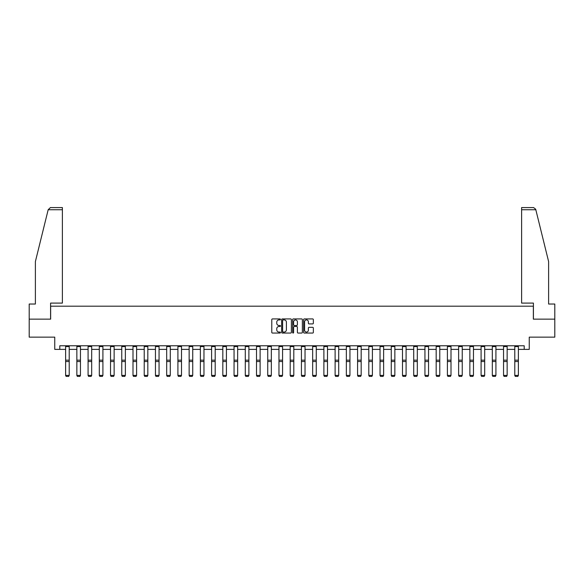 <?xml version="1.0" encoding="UTF-8"?>
<svg xmlns="http://www.w3.org/2000/svg" width="584" height="584" viewBox="0 0 584 584"><rect width="100%" height="100%" fill="white"/><g stroke="black" fill="none" stroke-linecap="round" stroke-linejoin="round"><path stroke-width="0.88" d="M280.481 319.419A0.496 0.496 0 0 0 279.991 318.922L272.48 318.922A0.708 0.708 0 0 0 271.779 319.63L271.779 332.347A0.708 0.708 0 0 0 272.48 333.055L279.991 333.055A0.496 0.496 0 0 0 280.481 332.559A0.496 0.496 0 0 0 279.991 332.062L279.021 332.062A2.263 2.263 0 0 1 276.758 329.799L276.758 328.741A2.263 2.263 0 0 1 279.021 326.478L279.991 326.478A0.496 0.496 0 0 0 280.481 325.989A0.496 0.496 0 0 0 279.991 325.492L279.021 325.492A2.263 2.263 0 0 1 276.758 323.229L276.758 322.171A2.263 2.263 0 0 1 279.021 319.908L279.991 319.908A0.496 0.496 0 0 0 280.481 319.419M312.652 323.901A0.708 0.708 0 0 0 313.353 323.193L313.353 319.63A0.708 0.708 0 0 0 312.652 318.922L304.308 318.922A0.708 0.708 0 0 0 303.607 319.63L303.607 332.347A0.708 0.708 0 0 0 304.308 333.055L312.652 333.055A0.708 0.708 0 0 0 313.353 332.347L313.353 328.033A0.708 0.708 0 0 0 312.652 327.332L309.082 327.332A0.708 0.708 0 0 0 308.374 328.033L308.374 330.172A1.891 1.891 0 0 1 306.483 332.062A1.891 1.891 0 0 1 304.592 330.172L304.592 321.799A1.891 1.891 0 0 1 306.483 319.908A1.891 1.891 0 0 1 308.374 321.799L308.374 323.193A0.708 0.708 0 0 0 309.082 323.901L312.652 323.901M59.794 349.378L59.794 345.779L524.206 345.779L524.206 349.378L529.25 349.378L529.25 337.143L554.8 337.143L554.8 319.149L533.353 319.149L533.353 306.191L50.647 306.191L50.647 319.149L29.2 319.149L29.2 337.143L54.75 337.143L54.75 349.378L65.62 349.378M291.379 319.63A0.708 0.708 0 0 0 290.679 318.922L282.335 318.922A0.708 0.708 0 0 0 281.634 319.63L281.634 332.347A0.708 0.708 0 0 0 282.335 333.055L290.679 333.055A0.708 0.708 0 0 0 291.379 332.347L291.379 319.63M293.321 318.922L301.665 318.922A0.708 0.708 0 0 1 302.366 319.63L302.366 332.347A0.708 0.708 0 0 1 301.665 333.055L298.096 333.055A0.708 0.708 0 0 1 297.387 332.347L297.387 327.186A0.708 0.708 0 0 0 296.679 326.478L294.314 326.478A0.708 0.708 0 0 0 293.606 327.186L293.606 332.559A0.496 0.496 0 0 1 293.11 333.055A0.496 0.496 0 0 1 292.62 332.559L292.62 319.63A0.708 0.708 0 0 1 293.321 318.922M69.219 349.378L76.854 349.378M80.453 349.378L88.082 349.378M91.681 349.378L99.309 349.378M102.908 349.378L110.537 349.378M114.135 349.378L121.764 349.378M125.363 349.378L132.999 349.378M136.598 349.378L144.226 349.378M147.825 349.378L155.453 349.378M159.052 349.378L166.681 349.378M170.28 349.378L177.908 349.378M181.507 349.378L189.143 349.378M192.742 349.378L200.37 349.378M203.969 349.378L211.598 349.378M215.197 349.378L222.825 349.378M226.424 349.378L234.053 349.378M237.651 349.378L245.287 349.378M248.886 349.378L256.515 349.378M260.114 349.378L267.742 349.378M271.341 349.378L278.969 349.378M282.568 349.378L290.197 349.378M293.803 349.378L301.432 349.378M305.031 349.378L312.659 349.378M316.258 349.378L323.886 349.378M327.485 349.378L335.114 349.378M338.713 349.378L346.349 349.378M349.947 349.378L357.576 349.378M361.175 349.378L368.803 349.378M372.402 349.378L380.031 349.378M383.63 349.378L391.258 349.378M394.857 349.378L402.493 349.378M406.092 349.378L413.72 349.378M417.319 349.378L424.948 349.378M428.546 349.378L436.175 349.378M439.774 349.378L447.402 349.378M451.001 349.378L458.637 349.378M462.236 349.378L469.864 349.378M473.463 349.378L481.092 349.378M484.691 349.378L492.319 349.378M495.918 349.378L503.547 349.378M507.146 349.378L514.781 349.378M518.38 349.378L524.206 349.378M283.116 319.908A0.496 0.496 0 0 0 282.619 320.404L282.619 331.566A0.496 0.496 0 0 0 283.116 332.062L284.138 332.062A2.263 2.263 0 0 0 286.401 329.799L286.401 322.171A2.263 2.263 0 0 0 284.138 319.908L283.116 319.908M297.387 321.835A1.891 1.891 0 0 0 295.497 319.944A1.891 1.891 0 0 0 293.606 321.835L293.606 324.784A0.708 0.708 0 0 0 294.314 325.492L296.679 325.492A0.708 0.708 0 0 0 297.387 324.784L297.387 321.835M65.62 375.527L66.16 376.417L65.62 375.395L69.219 375.395L68.678 376.417L66.16 376.366L68.678 376.417M69.219 345.779L69.219 375.395L68.678 376.366M65.62 345.779L65.62 375.395L66.16 376.366M48.173 209.736L50.399 207.583L62.386 207.583L62.386 209.736L48.173 209.736L35.39 261.566L35.39 304.03L29.2 304.03L29.2 319.149M50.582 319.149L50.582 303.096L62.386 303.096L62.386 209.736M554.8 319.149L554.8 304.03L548.61 304.03L548.61 261.566L535.696 209.225L533.601 207.583L521.614 207.583L530.257 207.583L521.614 207.583L521.614 303.096L533.418 303.096L533.418 319.149M76.854 375.527L77.387 376.417L76.854 375.395L80.453 375.395L79.913 376.417L77.387 376.366L79.913 376.417M88.082 375.527L88.622 376.417L88.082 375.395L91.681 375.395L91.14 376.417L88.622 376.366L91.14 376.417M80.453 345.779L80.453 375.395L79.913 376.366M76.854 345.779L76.854 375.395L77.387 376.366M91.681 345.779L91.681 375.395L91.14 376.366M88.082 345.779L88.082 375.395L88.622 376.366M99.309 375.527L99.849 376.417L99.309 375.395L102.908 375.395L102.368 376.417L99.849 376.366L102.368 376.417M110.537 375.527L111.077 376.417L110.537 375.395L114.135 375.395L113.595 376.417L111.077 376.366L113.595 376.417M121.764 375.527L122.304 376.417L121.764 375.395L125.363 375.395L124.823 376.417L122.304 376.366L124.823 376.417M102.908 345.779L102.908 375.395L102.368 376.366M99.309 345.779L99.309 375.395L99.849 376.366M114.135 345.779L114.135 375.395L113.595 376.366M110.537 345.779L110.537 375.395L111.077 376.366M125.363 345.779L125.363 375.395L124.823 376.366M121.764 345.779L121.764 375.395L122.304 376.366M132.999 375.527L133.539 376.417L132.999 375.395L136.598 375.395L136.057 376.417L133.539 376.366L136.057 376.417M136.598 345.779L136.598 375.395L136.057 376.366M132.999 345.779L132.999 375.395L133.539 376.366M144.226 375.527L144.766 376.417L144.226 375.395L147.825 375.395L147.285 376.417L144.766 376.366L147.285 376.417M147.825 345.779L147.825 375.395L147.285 376.366M144.226 345.779L144.226 375.395L144.766 376.366M155.453 375.527L155.994 376.417L155.453 375.395L159.052 375.395L158.512 376.417L155.994 376.366L158.512 376.417M159.052 345.779L159.052 375.395L158.512 376.366M155.453 345.779L155.453 375.395L155.994 376.366M166.681 375.527L167.221 376.417L166.681 375.395L170.28 375.395L169.74 376.417L167.221 376.366L169.74 376.417M170.28 345.779L170.28 375.395L169.74 376.366M166.681 345.779L166.681 375.395L167.221 376.366M177.908 375.527L178.448 376.417L177.908 375.395L181.507 375.395L180.967 376.417L178.448 376.366L180.967 376.417M181.507 345.779L181.507 375.395L180.967 376.366M177.908 345.779L177.908 375.395L178.448 376.366M189.143 375.527L189.683 376.417L189.143 375.395L192.742 375.395L192.202 376.417L189.683 376.366L192.202 376.417M192.742 345.779L192.742 375.395L192.202 376.366M189.143 345.779L189.143 375.395L189.683 376.366M200.37 375.527L200.911 376.417L200.37 375.395L203.969 375.395L203.429 376.417L200.911 376.366L203.429 376.417M203.969 345.779L203.969 375.395L203.429 376.366M200.37 345.779L200.37 375.395L200.911 376.366M211.598 375.527L212.138 376.417L211.598 375.395L215.197 375.395L214.656 376.417L212.138 376.366L214.656 376.417M215.197 345.779L215.197 375.395L214.656 376.366M211.598 345.779L211.598 375.395L212.138 376.366M222.825 375.527L223.365 376.417L222.825 375.395L226.424 375.395L225.884 376.417L223.365 376.366L225.884 376.417M226.424 345.779L226.424 375.395L225.884 376.366M222.825 345.779L222.825 375.395L223.365 376.366M234.053 375.527L234.593 376.417L234.053 375.395L237.651 375.395L237.119 376.417L234.593 376.366L237.119 376.417M237.651 345.779L237.651 375.395L237.119 376.366M234.053 345.779L234.053 375.395L234.593 376.366M245.287 375.527L245.827 376.417L245.287 375.395L248.886 375.395L248.346 376.417L245.827 376.366L248.346 376.417M248.886 345.779L248.886 375.395L248.346 376.366M245.287 345.779L245.287 375.395L245.827 376.366M256.515 375.527L257.055 376.417L256.515 375.395L260.114 375.395L259.573 376.417L257.055 376.366L259.573 376.417M260.114 345.779L260.114 375.395L259.573 376.366M256.515 345.779L256.515 375.395L257.055 376.366M267.742 375.527L268.282 376.417L267.742 375.395L271.341 375.395L270.801 376.417L268.282 376.366L270.801 376.417M271.341 345.779L271.341 375.395L270.801 376.366M267.742 345.779L267.742 375.395L268.282 376.366M278.969 375.527L279.51 376.417L278.969 375.395L282.568 375.395L282.028 376.417L279.51 376.366L282.028 376.417M282.568 345.779L282.568 375.395L282.028 376.366M278.969 345.779L278.969 375.395L279.51 376.366M290.197 375.527L290.737 376.417L290.197 375.395L293.803 375.395L293.263 376.417L290.737 376.366L293.263 376.417M293.803 345.779L293.803 375.395L293.263 376.366M290.197 345.779L290.197 375.395L290.737 376.366M301.432 375.527L301.972 376.417L301.432 375.395L305.031 375.395L304.49 376.417L301.972 376.366L304.49 376.417M305.031 345.779L305.031 375.395L304.49 376.366M301.432 345.779L301.432 375.395L301.972 376.366M312.659 375.527L313.199 376.417L312.659 375.395L316.258 375.395L315.718 376.417L313.199 376.366L315.718 376.417M316.258 345.779L316.258 375.395L315.718 376.366M312.659 345.779L312.659 375.395L313.199 376.366M323.886 375.527L324.427 376.417L323.886 375.395L327.485 375.395L326.945 376.417L324.427 376.366L326.945 376.417M327.485 345.779L327.485 375.395L326.945 376.366M323.886 345.779L323.886 375.395L324.427 376.366M335.114 375.527L335.654 376.417L335.114 375.395L338.713 375.395L338.173 376.417L335.654 376.366L338.173 376.417M338.713 345.779L338.713 375.395L338.173 376.366M335.114 345.779L335.114 375.395L335.654 376.366M346.349 375.527L346.881 376.417L346.349 375.395L349.947 375.395L349.407 376.417L346.881 376.366L349.407 376.417M349.947 345.779L349.947 375.395L349.407 376.366M346.349 345.779L346.349 375.395L346.881 376.366M357.576 375.527L358.116 376.417L357.576 375.395L361.175 375.395L360.635 376.417L358.116 376.366L360.635 376.417M361.175 345.779L361.175 375.395L360.635 376.366M357.576 345.779L357.576 375.395L358.116 376.366M368.803 375.527L369.344 376.417L368.803 375.395L372.402 375.395L371.862 376.417L369.344 376.366L371.862 376.417M372.402 345.779L372.402 375.395L371.862 376.366M368.803 345.779L368.803 375.395L369.344 376.366M380.031 375.527L380.571 376.417L380.031 375.395L383.63 375.395L383.089 376.417L380.571 376.366L383.089 376.417M383.63 345.779L383.63 375.395L383.089 376.366M380.031 345.779L380.031 375.395L380.571 376.366M391.258 375.527L391.798 376.417L391.258 375.395L394.857 375.395L394.317 376.417L391.798 376.366L394.317 376.417M394.857 345.779L394.857 375.395L394.317 376.366M391.258 345.779L391.258 375.395L391.798 376.366M402.493 375.527L403.033 376.417L402.493 375.395L406.092 375.395L405.551 376.417L403.033 376.366L405.551 376.417M406.092 345.779L406.092 375.395L405.551 376.366M402.493 345.779L402.493 375.395L403.033 376.366M413.72 375.527L414.26 376.417L413.72 375.395L417.319 375.395L416.779 376.417L414.26 376.366L416.779 376.417M417.319 345.779L417.319 375.395L416.779 376.366M413.72 345.779L413.72 375.395L414.26 376.366M424.948 375.527L425.488 376.417L424.948 375.395L428.546 375.395L428.006 376.417L425.488 376.366L428.006 376.417M428.546 345.779L428.546 375.395L428.006 376.366M424.948 345.779L424.948 375.395L425.488 376.366M436.175 375.527L436.715 376.417L436.175 375.395L439.774 375.395L439.234 376.417L436.715 376.366L439.234 376.417M439.774 345.779L439.774 375.395L439.234 376.366M436.175 345.779L436.175 375.395L436.715 376.366M447.402 375.527L447.943 376.417L447.402 375.395L451.001 375.395L450.461 376.417L447.943 376.366L450.461 376.417M451.001 345.779L451.001 375.395L450.461 376.366M447.402 345.779L447.402 375.395L447.943 376.366M458.637 375.527L459.177 376.417L458.637 375.395L462.236 375.395L461.696 376.417L459.177 376.366L461.696 376.417M462.236 345.779L462.236 375.395L461.696 376.366M458.637 345.779L458.637 375.395L459.177 376.366M469.864 375.527L470.405 376.417L469.864 375.395L473.463 375.395L472.923 376.417L470.405 376.366L472.923 376.417M473.463 345.779L473.463 375.395L472.923 376.366M469.864 345.779L469.864 375.395L470.405 376.366M481.092 375.527L481.632 376.417L481.092 375.395L484.691 375.395L484.151 376.417L481.632 376.366L484.151 376.417M484.691 345.779L484.691 375.395L484.151 376.366M481.092 345.779L481.092 375.395L481.632 376.366M492.319 375.527L492.859 376.417L492.319 375.395L495.918 375.395L495.378 376.417L492.859 376.366L495.378 376.417M495.918 345.779L495.918 375.395L495.378 376.366M492.319 345.779L492.319 375.395L492.859 376.366M503.547 375.527L504.087 376.417L503.547 375.395L507.146 375.395L506.613 376.417L504.087 376.366L506.613 376.417M507.146 345.779L507.146 375.395L506.613 376.366M503.547 345.779L503.547 375.395L504.087 376.366M514.781 375.527L515.322 376.417L514.781 375.395L518.38 375.395L517.84 376.417L515.322 376.366L517.84 376.417M518.38 345.779L518.38 375.395L517.84 376.366M514.781 345.779L514.781 375.395L515.322 376.366M69.219 345.794L65.62 345.794M69.219 360.167L65.62 360.167M69.219 361.532L65.62 361.532M69.219 346.567L65.62 346.567M535.827 209.736L521.614 209.736M80.453 345.794L76.854 345.794M80.453 360.167L76.854 360.167M80.453 361.532L76.854 361.532M80.453 346.567L76.854 346.567M91.681 345.794L88.082 345.794M91.681 360.167L88.082 360.167M91.681 361.532L88.082 361.532M91.681 346.567L88.082 346.567M102.908 345.794L99.309 345.794M102.908 360.167L99.309 360.167M102.908 361.532L99.309 361.532M102.908 346.567L99.309 346.567M114.135 345.794L110.537 345.794M114.135 360.167L110.537 360.167M114.135 361.532L110.537 361.532M114.135 346.567L110.537 346.567M125.363 345.794L121.764 345.794M125.363 360.167L121.764 360.167M125.363 361.532L121.764 361.532M125.363 346.567L121.764 346.567M136.598 345.794L132.999 345.794M136.598 360.167L132.999 360.167M136.598 361.532L132.999 361.532M136.598 346.567L132.999 346.567M147.825 345.794L144.226 345.794M147.825 360.167L144.226 360.167M147.825 361.532L144.226 361.532M147.825 346.567L144.226 346.567M159.052 345.794L155.453 345.794M159.052 360.167L155.453 360.167M159.052 361.532L155.453 361.532M159.052 346.567L155.453 346.567M170.28 345.794L166.681 345.794M170.28 360.167L166.681 360.167M170.28 361.532L166.681 361.532M170.28 346.567L166.681 346.567M181.507 345.794L177.908 345.794M181.507 360.167L177.908 360.167M181.507 361.532L177.908 361.532M181.507 346.567L177.908 346.567M192.742 345.794L189.143 345.794M192.742 360.167L189.143 360.167M192.742 361.532L189.143 361.532M192.742 346.567L189.143 346.567M203.969 345.794L200.37 345.794M203.969 360.167L200.37 360.167M203.969 361.532L200.37 361.532M203.969 346.567L200.37 346.567M215.197 345.794L211.598 345.794M215.197 360.167L211.598 360.167M215.197 361.532L211.598 361.532M215.197 346.567L211.598 346.567M226.424 345.794L222.825 345.794M226.424 360.167L222.825 360.167M226.424 361.532L222.825 361.532M226.424 346.567L222.825 346.567M237.651 345.794L234.053 345.794M237.651 360.167L234.053 360.167M237.651 361.532L234.053 361.532M237.651 346.567L234.053 346.567M248.886 345.794L245.287 345.794M248.886 360.167L245.287 360.167M248.886 361.532L245.287 361.532M248.886 346.567L245.287 346.567M260.114 345.794L256.515 345.794M260.114 360.167L256.515 360.167M260.114 361.532L256.515 361.532M260.114 346.567L256.515 346.567M271.341 345.794L267.742 345.794M271.341 360.167L267.742 360.167M271.341 361.532L267.742 361.532M271.341 346.567L267.742 346.567M282.568 345.794L278.969 345.794M282.568 360.167L278.969 360.167M282.568 361.532L278.969 361.532M282.568 346.567L278.969 346.567M293.803 345.794L290.197 345.794M293.803 360.167L290.197 360.167M293.803 361.532L290.197 361.532M293.803 346.567L290.197 346.567M305.031 345.794L301.432 345.794M305.031 360.167L301.432 360.167M305.031 361.532L301.432 361.532M305.031 346.567L301.432 346.567M316.258 345.794L312.659 345.794M316.258 360.167L312.659 360.167M316.258 361.532L312.659 361.532M316.258 346.567L312.659 346.567M327.485 345.794L323.886 345.794M327.485 360.167L323.886 360.167M327.485 361.532L323.886 361.532M327.485 346.567L323.886 346.567M338.713 345.794L335.114 345.794M338.713 360.167L335.114 360.167M338.713 361.532L335.114 361.532M338.713 346.567L335.114 346.567M349.947 345.794L346.349 345.794M349.947 360.167L346.349 360.167M349.947 361.532L346.349 361.532M349.947 346.567L346.349 346.567M361.175 345.794L357.576 345.794M361.175 360.167L357.576 360.167M361.175 361.532L357.576 361.532M361.175 346.567L357.576 346.567M372.402 345.794L368.803 345.794M372.402 360.167L368.803 360.167M372.402 361.532L368.803 361.532M372.402 346.567L368.803 346.567M383.63 345.794L380.031 345.794M383.63 360.167L380.031 360.167M383.63 361.532L380.031 361.532M383.63 346.567L380.031 346.567M394.857 345.794L391.258 345.794M394.857 360.167L391.258 360.167M394.857 361.532L391.258 361.532M394.857 346.567L391.258 346.567M406.092 345.794L402.493 345.794M406.092 360.167L402.493 360.167M406.092 361.532L402.493 361.532M406.092 346.567L402.493 346.567M417.319 345.794L413.72 345.794M417.319 360.167L413.72 360.167M417.319 361.532L413.72 361.532M417.319 346.567L413.72 346.567M428.546 345.794L424.948 345.794M428.546 360.167L424.948 360.167M428.546 361.532L424.948 361.532M428.546 346.567L424.948 346.567M439.774 345.794L436.175 345.794M439.774 360.167L436.175 360.167M439.774 361.532L436.175 361.532M439.774 346.567L436.175 346.567M451.001 345.794L447.402 345.794M451.001 360.167L447.402 360.167M451.001 361.532L447.402 361.532M451.001 346.567L447.402 346.567M462.236 345.794L458.637 345.794M462.236 360.167L458.637 360.167M462.236 361.532L458.637 361.532M462.236 346.567L458.637 346.567M473.463 345.794L469.864 345.794M473.463 360.167L469.864 360.167M473.463 361.532L469.864 361.532M473.463 346.567L469.864 346.567M484.691 345.794L481.092 345.794M484.691 360.167L481.092 360.167M484.691 361.532L481.092 361.532M484.691 346.567L481.092 346.567M495.918 345.794L492.319 345.794M495.918 360.167L492.319 360.167M495.918 361.532L492.319 361.532M495.918 346.567L492.319 346.567M507.146 345.794L503.547 345.794M507.146 360.167L503.547 360.167M507.146 361.532L503.547 361.532M507.146 346.567L503.547 346.567M518.38 345.794L514.781 345.794M518.38 360.167L514.781 360.167M518.38 361.532L514.781 361.532M518.38 346.567L514.781 346.567"/></g></svg>
